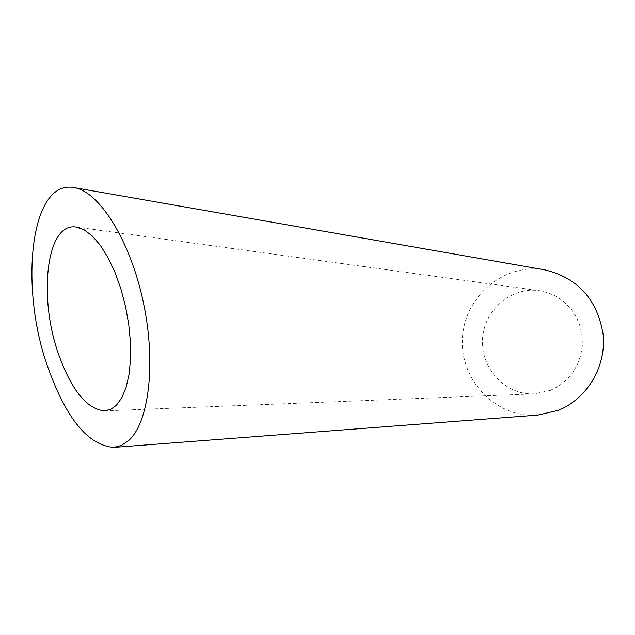 <?xml version="1.0" encoding="UTF-8"?>
<svg xmlns="http://www.w3.org/2000/svg" width="635" height="635" viewBox="0 0 635 635"><rect width="100%" height="100%" fill="white"/><g stroke="black" fill="none" stroke-linecap="round" stroke-linejoin="round"><path stroke-width="0.48" stroke-dasharray="3.17 2.38" d="M550.458 390.366L534.178 393.875C505.674 395.224 480.822 368.8 482.505 339.638C483.656 310.444 510.945 286.552 539.186 290.647L548.299 292.822L556.871 296.72L564.594 302.228L571.198 309.15L576.437 317.246L580.112 326.223L582.097 335.78L582.319 345.559L580.763 355.211L577.493 364.395L572.627 372.777L566.333 380.063L558.856 385.993L550.458 390.366M537.853 415.092C496.626 418.552 459.946 380.675 462.423 338.661C464.026 296.601 504.198 262.461 544.901 269.883M104.521 410.877L534.178 393.875M76.24 227.06L539.186 290.647"/><path stroke-width="0.95" d="M58.777 354.759C71.691 390.462 86.939 409.17 104.521 410.877L110.68 409.377L116.292 405.368L121.745 397.923L126.063 387.533L129.048 374.507L130.54 359.259L130.453 342.36L128.754 324.461L125.492 306.268L120.793 288.544L114.84 272.026L107.886 257.373L100.227 245.181L92.186 235.887L84.09 229.799L76.24 227.06C45.99 221.853 38.163 298.228 58.777 354.759M73.977 187.595L544.901 269.883C577.985 277.979 597.408 299.553 603.179 334.613C606.33 366.752 587.002 398.947 558.117 410.385L537.853 415.092L113.76 447.405L121.42 445.429L128.516 440.69C148.661 423.212 156.448 364.315 143.407 302.649C130.532 240.951 99.433 191.365 73.977 187.595C29.599 179.221 19.28 288.933 48.077 367.808C66.405 418.909 88.305 445.445 113.76 447.405"/></g></svg>
